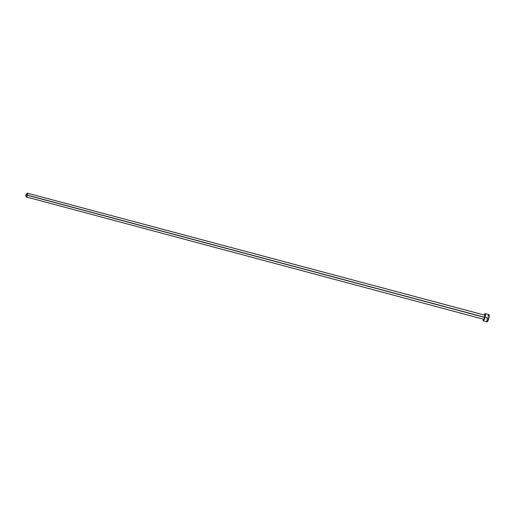 <?xml version="1.0" encoding="UTF-8"?>
<svg xmlns="http://www.w3.org/2000/svg" width="515" height="515" viewBox="0 0 515 515"><rect width="100%" height="100%" fill="white"/><g stroke="black" fill="none" stroke-linecap="round" stroke-linejoin="round"><path stroke-width="0.77" d="M484.557 315.289L484.93 315.785L484.679 317.259L25.905 194.747L26.226 196.93L483.682 319.274L484.679 317.259L483.682 319.274M483.27 320.851L487.036 321.862C487.576 321.753 488.169 320.568 488.812 318.309L485.021 317.292C484.377 319.558 483.791 320.742 483.263 320.851L483.07 319.107L483.064 320.542L483.456 320.806L485.021 317.292L488.812 318.309C489.327 316.146 489.385 314.903 488.98 314.581L485.207 313.577C485.6 313.893 485.536 315.135 485.021 317.292L485.407 313.873L485.008 313.629L484.171 314.987L485.207 313.577M483.791 317.176L27.552 195.327L26.555 196.885M487.203 318.135L486.92 321.778M487.061 321.869L488.812 318.309L488.98 314.581M488.954 314.575L487.866 316.133M484.679 317.259L484.782 315.154L27.237 193.144L25.905 194.747L484.679 317.259M26.201 196.923L25.769 196.17L25.905 194.747L27.244 193.144M27.688 193.91L27.694 194.593"/></g></svg>
